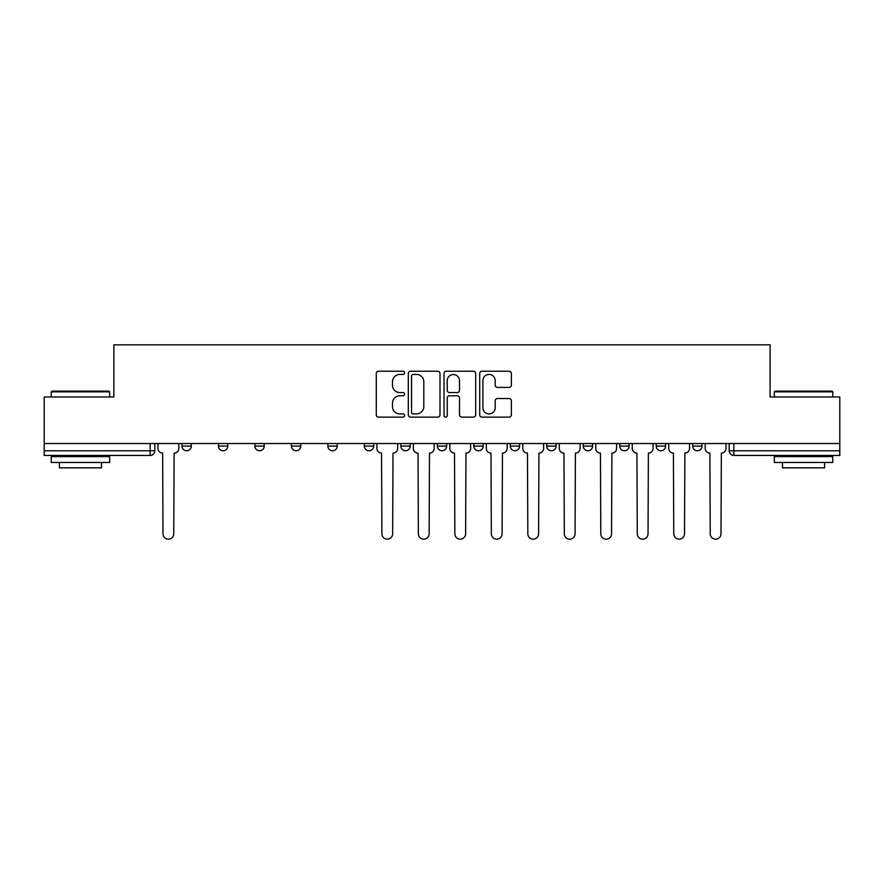 <?xml version="1.0" encoding="UTF-8"?>
<svg xmlns="http://www.w3.org/2000/svg" width="884" height="884" viewBox="0 0 884 884"><rect width="100%" height="100%" fill="white"/><g stroke="black" fill="none" stroke-linecap="round" stroke-linejoin="round"><path stroke-width="1.33" d="M404.585 372.827A1.602 1.602 0 0 0 402.971 371.225L378.584 371.225A2.298 2.298 0 0 0 376.286 373.512L376.286 414.839A2.298 2.298 0 0 0 378.584 417.126L402.971 417.126A1.602 1.602 0 0 0 404.585 415.524A1.602 1.602 0 0 0 402.971 413.922L399.822 413.922A7.348 7.348 0 0 1 392.474 406.574L392.474 403.126A7.348 7.348 0 0 1 399.822 395.778L402.971 395.778A1.602 1.602 0 0 0 404.585 394.176A1.602 1.602 0 0 0 402.971 392.573L399.822 392.573A7.348 7.348 0 0 1 392.474 385.225L392.474 381.777A7.348 7.348 0 0 1 399.822 374.429L402.971 374.429A1.602 1.602 0 0 0 404.585 372.827M583.252 443.525L583.252 446.088L592.611 446.088A4.674 4.674 0 0 1 587.926 450.774A4.674 4.674 0 0 1 583.252 446.088L583.252 443.525M473.802 443.525L473.802 446.088L483.161 446.088A4.674 4.674 0 0 1 478.487 450.774A4.674 4.674 0 0 1 473.802 446.088L473.802 443.525M400.839 443.525L400.839 446.088L410.198 446.088A4.674 4.674 0 0 1 405.513 450.774A4.674 4.674 0 0 1 400.839 446.088L400.839 443.525M364.363 443.525L364.363 446.088L373.711 446.088A4.674 4.674 0 0 1 369.037 450.774A4.674 4.674 0 0 1 364.363 446.088L364.363 443.525M291.388 446.088L291.388 443.525L291.388 446.088A4.674 4.674 0 0 0 296.074 450.774A4.674 4.674 0 0 1 291.388 446.088L300.748 446.088A4.674 4.674 0 0 1 296.074 450.774M218.425 446.088L218.425 443.525L218.425 446.088A4.674 4.674 0 0 0 223.1 450.774A4.674 4.674 0 0 1 218.425 446.088L227.785 446.088A4.674 4.674 0 0 1 223.1 450.774A4.674 4.674 0 0 0 227.785 446.088L227.785 443.525L227.785 446.088M509.085 387.402A2.298 2.298 0 0 0 511.383 385.104L511.383 373.512A2.298 2.298 0 0 0 509.085 371.225L482.001 371.225A2.298 2.298 0 0 0 479.703 373.512L479.703 414.839A2.298 2.298 0 0 0 482.001 417.126L509.085 417.126A2.298 2.298 0 0 0 511.383 414.839L511.383 400.828A2.298 2.298 0 0 0 509.085 398.54L497.493 398.54A2.298 2.298 0 0 0 495.195 400.828L495.195 407.778A6.144 6.144 0 0 1 489.062 413.922A6.144 6.144 0 0 1 482.918 407.778L482.918 380.573A6.144 6.144 0 0 1 489.062 374.429A6.144 6.144 0 0 1 495.195 380.573L495.195 385.104A2.298 2.298 0 0 0 497.493 387.402L509.085 387.402M44.2 443.525L44.2 396.982L113.892 396.982L113.892 344.826L770.108 344.826L770.108 396.982L839.8 396.982L839.8 443.525L44.2 443.525L44.2 450.774L154.822 450.774L154.822 443.525L154.822 450.774A4.674 4.674 0 0 1 150.136 455.448L44.2 455.448L44.2 450.774M439.989 373.512A2.298 2.298 0 0 0 437.691 371.225L410.607 371.225A2.298 2.298 0 0 0 408.309 373.512L408.309 414.839A2.298 2.298 0 0 0 410.607 417.126L437.691 417.126A2.298 2.298 0 0 0 439.989 414.839L439.989 373.512M446.309 371.225L473.393 371.225A2.298 2.298 0 0 1 475.691 373.512L475.691 414.839A2.298 2.298 0 0 1 473.393 417.126L461.802 417.126A2.298 2.298 0 0 1 459.503 414.839L459.503 398.076A2.298 2.298 0 0 0 457.205 395.778L449.514 395.778A2.298 2.298 0 0 0 447.227 398.076L447.227 415.524A1.602 1.602 0 0 1 445.613 417.126A1.602 1.602 0 0 1 444.011 415.524L444.011 373.512A2.298 2.298 0 0 1 446.309 371.225M729.178 443.525L729.178 450.774L839.8 450.774L839.8 455.448L733.864 455.448A4.674 4.674 0 0 1 729.178 450.774M839.8 443.525L839.8 450.774M702.051 443.525L702.051 446.088A4.674 4.674 0 0 1 697.377 450.774A4.674 4.674 0 0 1 692.702 446.088L702.051 446.088A4.674 4.674 0 0 1 697.377 450.774M692.702 443.525L692.702 446.088M665.575 443.525L665.575 446.088A4.674 4.674 0 0 1 660.9 450.774A4.674 4.674 0 0 1 656.215 446.088L665.575 446.088M656.215 443.525L656.215 446.088M629.088 443.525L629.088 446.088A4.674 4.674 0 0 1 624.413 450.774A4.674 4.674 0 0 1 619.739 446.088A4.674 4.674 0 0 0 624.413 450.774M619.739 443.525L619.739 446.088L629.088 446.088M592.611 443.525L592.611 446.088A4.674 4.674 0 0 1 587.926 450.774M556.124 443.525L556.124 446.088A4.674 4.674 0 0 1 551.45 450.774A4.674 4.674 0 0 1 546.765 446.088L556.124 446.088M546.765 443.525L546.765 446.088M519.637 443.525L519.637 446.088A4.674 4.674 0 0 1 514.963 450.774A4.674 4.674 0 0 1 510.289 446.088L519.637 446.088L519.637 443.525M510.289 443.525L510.289 446.088M483.161 443.525L483.161 446.088M446.674 443.525L446.674 446.088A4.674 4.674 0 0 1 442 450.774A4.674 4.674 0 0 1 437.326 446.088L446.674 446.088L446.674 443.525M437.326 443.525L437.326 446.088M410.198 446.088L410.198 443.525L410.198 446.088A4.674 4.674 0 0 1 405.513 450.774M373.711 446.088L373.711 443.525L373.711 446.088A4.674 4.674 0 0 1 369.037 450.774M337.235 443.525L337.235 446.088A4.674 4.674 0 0 1 332.55 450.774A4.674 4.674 0 0 1 327.876 446.088A4.674 4.674 0 0 0 332.55 450.774A4.674 4.674 0 0 0 337.235 446.088L337.235 443.525M327.876 443.525L327.876 446.088L337.235 446.088M300.748 443.525L300.748 446.088M264.261 443.525L264.261 446.088A4.674 4.674 0 0 1 259.587 450.774A4.674 4.674 0 0 1 254.912 446.088L264.261 446.088M254.912 443.525L254.912 446.088M191.298 443.525L191.298 446.088A4.674 4.674 0 0 1 186.623 450.774A4.674 4.674 0 0 1 181.949 446.088A4.674 4.674 0 0 0 186.623 450.774A4.674 4.674 0 0 0 191.298 446.088L191.298 443.525M181.949 443.525L181.949 446.088L191.298 446.088M413.137 374.429A1.602 1.602 0 0 0 411.524 376.043L411.524 412.309A1.602 1.602 0 0 0 413.137 413.922L416.463 413.922A7.348 7.348 0 0 0 423.812 406.574L423.812 381.777A7.348 7.348 0 0 0 416.463 374.429L413.137 374.429M459.503 380.684A6.144 6.144 0 0 0 453.359 374.551A6.144 6.144 0 0 0 447.227 380.684L447.227 390.275A2.298 2.298 0 0 0 449.514 392.573L457.205 392.573A2.298 2.298 0 0 0 459.503 390.275L459.503 380.684M157.971 443.525L157.971 448.431A4.674 4.674 0 0 0 162.656 453.105L162.999 533.792A5.381 5.381 0 0 0 168.38 539.174A5.381 5.381 0 0 0 173.761 533.792L174.115 453.105A4.674 4.674 0 0 0 178.789 448.431L178.789 443.525M51.217 391.833L51.913 391.137L108.975 391.137L109.682 391.833L51.217 391.833L51.217 396.982M109.682 462.465L51.217 462.465L51.217 456.619L109.682 456.619L109.682 462.465M101.494 462.465L101.494 467.846L59.405 467.846L59.405 462.465M774.318 391.833L775.025 391.137L832.087 391.137L832.783 391.833L774.318 391.833L774.318 396.982M832.783 462.465L774.318 462.465L774.318 456.619L832.783 456.619L832.783 462.465M824.595 462.465L824.595 467.846L782.506 467.846L782.506 462.465M376.871 443.525L376.871 448.431A4.674 4.674 0 0 0 381.545 453.105L381.899 533.792A5.381 5.381 0 0 0 387.28 539.174A5.381 5.381 0 0 0 392.651 533.792L393.004 453.105A4.674 4.674 0 0 0 397.678 448.431L397.678 443.525M413.347 443.525L413.347 448.431A4.674 4.674 0 0 0 418.033 453.105L418.375 533.792A5.381 5.381 0 0 0 423.756 539.174A5.381 5.381 0 0 0 429.138 533.792L429.491 453.105A4.674 4.674 0 0 0 434.166 448.431L434.166 443.525M449.834 443.525L449.834 448.431A4.674 4.674 0 0 0 454.509 453.105L454.862 533.792A5.381 5.381 0 0 0 460.244 539.174A5.381 5.381 0 0 0 465.625 533.792L465.967 453.105A4.674 4.674 0 0 0 470.653 448.431L470.653 443.525M486.322 443.525L486.322 448.431A4.674 4.674 0 0 0 490.996 453.105L491.349 533.792A5.381 5.381 0 0 0 496.72 539.174A5.381 5.381 0 0 0 502.101 533.792L502.455 453.105A4.674 4.674 0 0 0 507.129 448.431L507.129 443.525M522.798 443.525L522.798 448.431A4.674 4.674 0 0 0 527.472 453.105L527.825 533.792A5.381 5.381 0 0 0 533.207 539.174A5.381 5.381 0 0 0 538.588 533.792L538.931 453.105A4.674 4.674 0 0 0 543.616 448.431L543.616 443.525M559.285 443.525L559.285 448.431A4.674 4.674 0 0 0 563.959 453.105L564.312 533.792A5.381 5.381 0 0 0 569.694 539.174A5.381 5.381 0 0 0 575.064 533.792L575.418 453.105A4.674 4.674 0 0 0 580.092 448.431L580.092 443.525M595.761 443.525L595.761 448.431A4.674 4.674 0 0 0 600.446 453.105L600.788 533.792A5.381 5.381 0 0 0 606.17 539.174A5.381 5.381 0 0 0 611.551 533.792L611.905 453.105A4.674 4.674 0 0 0 616.579 448.431L616.579 443.525M632.248 443.525L632.248 448.431A4.674 4.674 0 0 0 636.922 453.105L637.276 533.792A5.381 5.381 0 0 0 642.657 539.174A5.381 5.381 0 0 0 648.038 533.792L648.381 453.105A4.674 4.674 0 0 0 653.066 448.431L653.066 443.525M668.735 443.525L668.735 448.431A4.674 4.674 0 0 0 673.409 453.105L673.763 533.792A5.381 5.381 0 0 0 679.133 539.174A5.381 5.381 0 0 0 684.514 533.792L684.868 453.105A4.674 4.674 0 0 0 689.542 448.431L689.542 443.525M705.211 443.525L705.211 448.431A4.674 4.674 0 0 0 709.885 453.105L710.239 533.792A5.381 5.381 0 0 0 715.62 539.174A5.381 5.381 0 0 0 721.001 533.792L721.344 453.105A4.674 4.674 0 0 0 726.029 448.431L726.029 443.525M150.136 443.525L150.136 455.448M733.864 443.525L733.864 455.448M109.682 396.982L109.682 391.833M96.356 456.619L96.356 455.448M64.543 456.619L64.543 455.448M832.783 396.982L832.783 391.833M819.457 456.619L819.457 455.448M787.644 456.619L787.644 455.448"/></g></svg>
